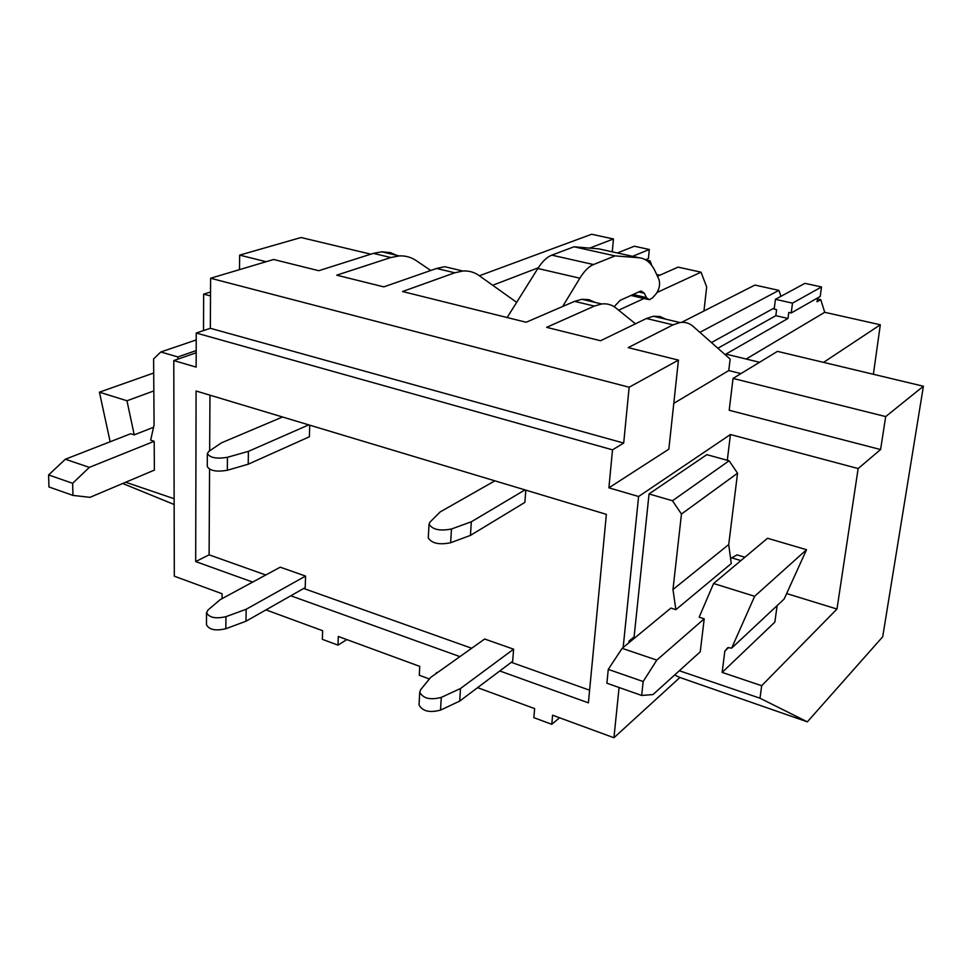 <?xml version="1.0" encoding="UTF-8"?>
<svg xmlns="http://www.w3.org/2000/svg" width="972" height="972" viewBox="0 0 972 972"><rect width="100%" height="100%" fill="white"/><g stroke="black" fill="none" stroke-linecap="round" stroke-linejoin="round"><path stroke-width="1.46" d="M629.139 387.233L623.696 443.062L612.518 449.842L608.897 487.823L668.845 449.173L678.444 360.114L629.139 387.233L210.608 278.247L273.618 259.488L318.767 270.714L373.357 253.376L381.838 251.797L399.2 255.915L390.805 257.531L336.701 275.173L383.806 286.874L436.574 268.454L444.751 266.717L462.842 271.018L454.75 272.792L402.517 291.527L526.144 322.254L574.549 301.356L581.985 299.291L601.68 303.969L594.366 306.083L546.641 327.345L600.538 340.747L646.429 318.5L653.439 316.252L679.938 322.534L673.086 324.855L628.167 347.612L678.444 360.114M623.696 443.062L210.341 328.293L210.608 278.247M612.518 449.842L196.235 333.019L210.341 328.293M619.079 687.508L613.94 737.748L552.582 715.21L551.792 724.31L533.871 717.676L534.624 708.6L477.592 687.654M623.161 647.498L638.604 496.51L608.897 487.823M196.235 333.019L196.15 367.124L173.781 360.576L196.186 352.751M222.066 598.63L222.114 593.758L174.316 576.202L173.781 360.576M265.964 609.881L322.631 630.707L322.352 639.333L338.001 645.129L338.305 636.466L419.758 666.391L419.272 675.236L429.381 678.978M437.169 672.794L436.464 672.539L436.416 673.329M252.671 582.082L195.688 561.585L196.089 390.999L606.37 514.358L588.4 702.841L499.79 670.972M459.914 656.622L290.786 595.787M265.781 574.999L209.102 554.83L209.563 469.245M209.66 450.814L209.964 395.167M589.603 690.193L511.284 662.333M471.687 648.251L303.665 588.473M195.688 561.585L209.102 554.83M559.556 717.761L551.792 724.31M346.797 639.588L338.001 645.129M679.938 322.534C684.956 321.781 689.367 323.081 693.182 326.434L730.142 359.081L728.769 370.563L740.968 373.588M885.699 416.587L923.4 386.236L777.479 351.366L733.034 378.424L729.207 410.269L880.583 449.55L885.699 416.587L733.034 378.424M923.4 386.236L882.71 636.769L807.355 721.844L679.902 677.484L613.94 737.748M370.806 254.19L301.053 237.52L239.671 255.114L266.121 261.723M635.469 323.81L616.078 308.112C611.874 304.722 607.075 303.337 601.68 303.969M516.654 302.353L479.099 275.574C474.251 272.136 468.832 270.605 462.842 271.018M430.754 270.483L416.259 260.654C411.132 257.179 405.446 255.6 399.2 255.915M398.192 255.988L390.38 252.635L381.838 251.797M459.549 270.228L444.751 266.717M595.168 302.413L588.923 299.668L581.985 299.291M665.723 319.156L659.927 316.495L653.439 316.252M728.769 370.563L673.778 403.356M638.604 496.51L730.434 434.52L858.154 468.553L880.583 449.55M210.511 295.962L203.646 294.127L210.535 292.013M479.366 275.769L591.644 234.252L613.453 238.978L589.652 248.103M538.281 267.786L492.695 285.27M651.69 265.405L650.159 260.933L648.275 261.735M656.671 274.541L659.781 275.246M703.959 310.991L706.668 286.934L701.006 272.184L657.193 292.402M613.453 238.978L612.275 251.845M791.208 312.984L792.496 303.143L775.425 299.315L774.186 309.12L776.604 309.667L775.826 315.693L787.976 318.464L788.766 312.425L791.208 312.984L820.21 296.46L821.51 286.959L792.496 303.143M817.428 298.902L820.757 299.643L817.039 301.77L817.561 297.967M821.51 286.959L804.95 283.35L775.425 299.315M873.378 374.281L880.316 324.782L823.563 362.374M820.757 299.643L824.73 312.304L880.316 324.782M824.73 312.304L746.156 359.033M780.966 296.326L778.876 290.373L754.916 285.063L681.639 322.34M775.826 315.693L717.871 348.243M778.876 290.373L699.876 332.351M787.976 318.464L725.914 354.1L759.545 362.289M774.332 307.93L711.443 342.569M562.667 306.484L579.847 278.199C584.233 271.067 588.789 266.522 593.503 264.554L615.057 255.891L639.017 257.75C645.93 258.443 651.398 263.108 655.395 271.747L659.065 279.766C660.255 284.444 659.344 289.049 656.331 293.58L652.674 297.724L649.442 299.765L646.429 297.614L644.339 293.252L641.204 291.029L640.147 291.321L620.112 300.372L614.158 306.727M615.057 255.891L574.015 246.779L598.874 248.881L639.017 257.75M593.503 264.554L551.804 255.138L574.015 246.779M551.804 255.138C546.957 257.021 542.303 261.48 537.844 268.491L579.847 278.199M507.153 317.528L537.844 268.491M632.602 256.329L649.308 249.476L648.409 258.588L645.554 259.791M649.308 249.476L634.327 246.22L617.427 252.975M650.159 260.933L646.076 260.034M701.006 272.184L678.104 267.118L657.461 276.267M643.986 298.501L618.642 310.19M641.678 695.454L643.172 681.518L608.265 669.38L606.893 683.219L641.678 695.454L653.014 694.567L700.253 651.799L704.214 618.824L699.172 617.196L713.582 583.504L754.637 596.286L731.661 648.13L727.858 647.607L724.833 651.058L722.147 672.405L774.854 622.116L777.114 605.617M731.661 648.13L784.161 599.019L806.529 549.715L754.637 596.286M713.582 583.504L767.516 538.257L806.529 549.715M675.856 609.675L731.26 563.553L728.708 544.563L672.976 589.53L675.856 609.675L670.899 608.071L622.153 648.336L656.817 660.11L704.214 618.824M737.554 473.206L729.109 460.777L672.478 500.75L681.457 514.054L737.554 473.206L728.708 544.563M681.457 514.054L672.976 589.53M672.478 500.75L649.053 493.934L633.926 638.604M649.053 493.934L706.814 454.665L729.109 460.777M858.154 468.553L836.977 609.043L786.64 593.552M807.355 721.844L759.995 698.212L761.683 685.722L836.977 609.043M634.109 636.879L629.042 641.058L630.403 641.52M629.042 641.058L628.872 642.784M759.995 698.212L679.319 670.741M761.683 685.722L722.147 672.405M674.604 675.018L679.902 677.484M727.311 460.291L730.434 434.52M239.501 269.645L239.671 255.114M153.71 373.005L99.423 392.178L110.152 441.762M99.423 392.178L126.968 400.768L153.843 390.926M72.645 483.303L48.6 474.944L48.965 486.96L72.961 495.404L72.645 483.303L89.339 467.374L65.367 459.234L130.734 433.731L134.233 434.861L126.968 400.768M134.233 434.861L153.552 427.279M196.186 350.576L177.876 356.943L160.805 351.986L153.612 358.911L154.074 425.007L150.648 440.158L154.184 441.3L154.378 470.108L89.983 497.336L72.961 495.404M160.805 351.986L196.223 339.945M177.876 356.943L177.888 359.142M122.727 483.497L174.134 504.492M203.646 294.127L203.513 330.577M174.122 498.721L125.716 482.233M419.066 704.263L419.041 704.87C422.37 711.237 429.527 712.986 440.51 710.107L459.695 701.104L460.509 688.504L513.605 649.187L484.676 639.017L430.62 677.46L420.669 689.67L419.734 692.186C423.087 698.491 430.268 700.229 441.288 697.398L460.509 688.504M459.695 701.104L512.681 661.276L513.605 649.187M206.55 612.639L206.489 624.692C209.029 629.747 215.468 631.095 225.82 628.738L246.001 621.217L246.171 609.262L305.548 576.08L280.228 567.186L220.182 599.651L208.044 609.966L206.55 612.639C209.102 617.645 215.553 618.994 225.941 616.673L246.171 609.262M246.001 621.217L305.232 587.586L305.548 576.08M428.3 537.431L428.275 537.941C431.799 543.421 439.259 545.025 450.631 542.74L470.448 535.39L471.335 521.782L525.002 489.9M494.87 480.836L440.17 511.94L429.964 522.122L429.029 524.236C432.576 529.643 440.061 531.234 451.47 528.999L471.335 521.782M470.448 535.39L524.868 502.403L525.803 490.143M282.524 416.988L221.446 442.855L208.883 451.348L207.34 453.572L207.279 466.524C209.916 470.849 216.598 472.088 227.327 470.266L248.212 464.215L248.395 451.373L308.768 424.873M207.34 453.572C209.988 457.836 216.683 459.076 227.448 457.29L248.395 451.373M248.212 464.215L309.4 436.768L309.728 425.165M743.082 556.701L737.055 554.89L731.734 557.831L740.883 560.601M730.616 558.754L731.734 557.831M643.172 681.518L656.817 660.11M608.265 669.38L622.153 648.336M89.339 467.374L154.184 441.3M48.6 474.944L65.367 459.234M390.805 257.531L373.357 253.376M673.086 324.855L646.429 318.5M594.366 306.083L574.549 301.356M454.75 272.792L436.574 268.454M638.75 291.952L644.339 293.252M646.429 297.614L633.088 294.516M724.833 651.058L728.648 647.498M440.51 710.107L441.288 697.398M225.82 628.738L225.941 616.673M450.631 542.74L451.47 528.999M227.327 470.266L227.448 457.29M630.974 295.464L647.887 299.4M419.041 704.87L419.734 692.186M428.275 537.941L429.029 524.236M737.055 554.89L744.88 557.248"/></g></svg>
